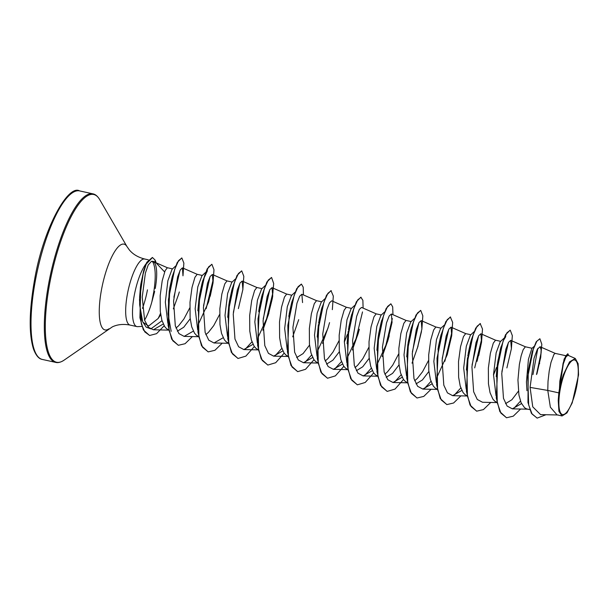 <?xml version="1.0" encoding="UTF-8"?>
<svg xmlns="http://www.w3.org/2000/svg" width="609" height="609" viewBox="0 0 609 609"><rect width="100%" height="100%" fill="white"/><g stroke="black" fill="none" stroke-linecap="round" stroke-linejoin="round"><path stroke-width="0.91" d="M576.86 385.436A27.938 7.772 -77.5 0 1 563.553 414.531A27.938 7.772 -77.5 0 1 560.265 389.082A27.938 7.772 -77.5 0 1 573.564 359.98A27.938 7.772 -77.5 0 1 576.86 385.436M155.242 288.521C157.282 276.646 157.183 268.242 154.952 263.324L154.008 261.931M156.079 262.784A33.571 9.341 102.5 0 0 155.082 260.058L154.998 262.266M142.156 320.471L139.651 304.706L139.644 296.781L140.466 286.809L143.671 270.777M146.107 263.75A33.83 9.409 102.5 0 0 134.193 295.768A33.83 9.409 102.5 0 0 136.941 326.599A33.83 9.409 102.5 0 0 137.68 326.652L142.11 326.409M144.577 320.136A33.83 9.409 102.5 0 0 151.847 301.935L154.671 291.452M160.707 314.792L158.089 318.553A30.206 8.404 102.5 0 0 160.51 313.346M158.089 318.553L148.581 326.043L143.016 322.26M155.523 262.548L153.255 261.337L151.481 261.322L155.013 262.327L167.422 267.754M156.018 262.814L164.62 271.941M151.847 301.935L153.894 291.269C155.881 277.757 155.63 268.219 153.156 262.654L152.41 261.482M558.826 392.874L558.24 400.623L558.94 411.402L562.054 415.962L556.999 414.851L550.361 407.2L547.773 390.43L558.826 392.874A30.206 8.404 -77.5 0 1 559.435 389.197A30.206 8.404 -77.5 0 1 559.465 389.014L559.846 381.082L564.14 359.036L567.816 353.738L565.647 356.067L563.081 363.329L559.465 388.923M540.754 357.14L536.91 373.865L540.754 357.14L541.15 349.832L540.054 346.734L537.336 349.307L534.032 358.305L530.081 387.393L547.773 390.43L548.024 381.287L549.204 371.064L550.985 362.416L553.893 354.491L555.195 353.372L565.586 355.664M526.952 390.727L526.45 381.912L528.429 359.348L531.863 348.424L534.04 346.452M529.739 409.621L526.656 408.905L524.562 407.726L521.144 402.831L518.929 395.058L517.947 380.031L519.37 364.479L521.152 355.823L523.131 349.749L525.361 346.787L532.045 348.257M518.381 391.214L511.918 399.717L505.531 403.653M496.031 395.705L493.511 374.634L496.145 352.794L500.286 341.657L503.894 338.33M496.952 402.359L494.729 401.133L492.879 399.093L490.047 392.668L488.456 383.777L488.357 368.11L490.374 353.296L493.298 343.156L495.528 340.195L500.644 341.329M496.533 367.402L493.503 375.007M466.197 389.113L463.677 368.049L466.304 346.209L470.452 335.072L474.061 331.745M467.118 395.774L464.895 394.548L463.046 392.5L460.214 386.083L458.623 377.184L458.524 361.525L460.541 346.711L463.464 336.571L465.695 333.61L470.81 334.737M436.364 382.528L433.844 361.464L436.478 339.609L440.619 328.479L444.227 325.16M437.285 389.181L435.062 387.963L433.212 385.916L430.373 379.491L428.789 370.599L428.69 354.933L430.7 340.119L433.631 329.987L435.854 327.018L440.977 328.152M428.881 371.452L422.418 379.947L416.023 383.891M406.53 375.943L404.011 354.872L406.637 333.032L410.778 321.895L414.394 318.568M428.431 360.642L422.57 371.718L417.317 378.455L414.66 380.762M407.444 382.597L405.221 381.371L403.379 379.331L400.539 372.906L398.956 364.015L398.857 348.348L400.867 333.534L403.79 323.394L406.02 320.433L411.136 321.56M399.04 364.867L392.577 373.37L386.182 377.306M376.689 369.351L374.17 348.287L376.804 326.439L380.945 315.302L384.561 311.983M398.598 354.05L392.736 365.126L387.484 371.871L384.827 374.177M377.61 376.004L375.388 374.786L373.545 372.738L370.706 366.313L369.123 357.422L369.016 341.763L371.033 326.949L373.956 316.809L376.187 313.848L381.303 314.975M369.206 358.275L362.743 366.778L356.356 370.714M346.856 362.766L344.336 341.695L346.97 319.847L351.111 308.717L354.72 305.398M368.765 347.465L362.903 358.541L357.65 365.278L354.994 367.592M347.777 369.419L345.554 368.194L343.704 366.154L340.873 359.729L339.282 350.837L339.183 335.171L341.2 320.357L344.123 310.217L346.354 307.256L351.469 308.39M347.358 334.463L344.329 342.068M339.373 351.69L332.91 360.185L326.523 364.129M317.023 356.174L314.503 335.11L317.129 313.27L321.278 302.125L324.886 298.806M338.931 340.873L333.07 351.949L327.817 358.693L325.16 361M317.944 362.835L315.721 361.609L313.871 359.561L311.039 353.144L309.448 344.245L309.349 328.586L311.366 313.772L314.29 303.632L316.52 300.671L321.636 301.798M309.539 345.105L303.069 353.608L296.682 357.544M287.189 349.589L284.669 328.525L287.303 306.67L291.445 295.54L295.053 292.221M288.11 356.242L285.887 355.024L284.038 352.976L281.206 346.551L279.615 337.66L279.516 321.994L281.533 307.18L284.456 297.047L286.687 294.078L291.802 295.213M257.356 343.004L254.836 321.933L257.462 300.092L261.604 288.955L265.219 285.629M258.277 349.657L256.054 348.432L254.204 346.392L251.365 339.967L249.781 331.075L249.682 315.409L251.692 300.595L254.623 290.455L256.846 287.494L261.969 288.62M227.522 336.412L225.003 315.348L227.629 293.508L231.77 282.363L235.386 279.044M228.444 343.065L226.213 341.847L224.371 339.799L221.531 333.374L219.948 324.483L219.849 308.816L221.859 294.01L224.782 283.87L227.012 280.909L232.128 282.036M197.681 329.827L195.162 308.755L197.796 286.9L201.937 275.778L205.553 272.459M219.59 314.526L213.729 325.602L208.476 332.339L205.819 334.653M198.603 336.48L196.38 335.254L194.537 333.214L191.698 326.789L190.115 317.898L190.008 302.231L192.025 287.418L194.949 277.278L197.179 274.316L202.295 275.451M190.198 318.751L183.735 327.254L177.341 331.189M167.848 323.234L165.328 302.171L167.871 280.741L172.02 269.361L175.666 265.988M189.757 307.933L183.895 319.009L178.643 325.754L175.986 328.061M168.769 329.895L166.546 328.67L164.696 326.622L161.865 320.205L160.274 311.306L160.175 295.647L162.192 280.833L165.115 270.693L167.346 267.732L172.545 268.881M559.838 381.188L564.14 359.036M530.081 387.393L532.753 406.842L540.541 414.6L558.141 414.988M575.277 358.473L567.854 355.222L565.83 357.125L563.31 363.908L559.785 387.141L563.386 374.695L569.537 361.883L575.277 358.473L578.139 363.733L578.55 374.931L572.209 402.892L566.933 412.94L562.054 415.962M532.951 374.596L537.831 348.447M532.327 351.408L528.033 372.129M536.499 374.535L541.188 352.398M540.602 358.221L541.812 344.245L539.879 338.741L536.202 341.809L532.236 351.705L528.239 370.584L527.965 402.503L531.406 413.305L537.069 418.071M539.521 363.771L539.658 363.124M539.879 338.741L536.818 341.246L533.233 349.414L527.767 376.842L528.665 404.939L532.083 414.067L537.199 418.101L545.991 414.721M568.73 355.61L567.816 353.738M151.481 261.322L148.246 264.892L145.399 273.007L142.224 297.162L144.615 320.25L148.314 327.254L153.392 329.781L163.235 324.011M192.398 336.571L185.083 343.712L178.376 345.288L172.773 340.736L169.127 330.481L168.449 299.415L174.616 269.559L178.544 260.66L181.847 257.972L183.865 263.103L182.982 275.824L182.449 267.861L180.34 269.848L177.638 276.821L173.58 301.013L175.301 325.868L178.932 333.595L184.146 336.389L193.327 331.144M198.138 324.795L208.537 302.041L213.051 282.827L212.366 274.484L210.189 276.425L207.471 283.421L203.414 307.606L205.134 332.461L208.765 340.18L213.98 342.974L223.168 337.736M242.892 289.404L238.378 308.626L242.884 289.404L242.199 281.069L240.022 283.018L237.304 290.013L233.239 314.206L234.967 339.053L238.614 346.765L243.813 349.566L253.001 344.321M257.805 337.98L268.204 315.226L272.725 295.989L272.033 287.661L269.856 289.618L267.138 296.598L263.073 320.791L264.801 345.638L268.44 353.357L273.647 356.151L282.835 350.906M302.559 302.589L301.866 294.246L299.689 296.195L296.971 303.175L292.914 327.376L294.642 352.23L298.273 359.949L303.488 362.736L312.668 357.498M317.479 351.149L327.878 328.388L329.56 322.625M346.43 307.286L331.707 300.831L329.522 302.78L326.805 309.775L322.747 333.953L324.468 358.815L328.114 366.527L333.321 369.32L342.502 364.083M347.313 357.742L357.711 334.98L359.386 329.225M376.263 313.871L361.54 307.423L359.356 309.38L356.646 316.368L352.581 340.553L354.309 365.408L357.94 373.111L363.154 375.92L372.335 370.668M377.146 364.319L387.545 341.573L392.067 322.344L391.374 314.008L389.197 315.949L386.479 322.937L382.422 347.138L384.142 371.992L387.773 379.712L392.988 382.49L402.168 377.26M421.474 331.57L417.386 348.158L421.9 328.944L421.207 320.6L419.03 322.549L416.312 329.545L412.255 353.722L413.975 378.585L417.614 386.296L422.829 389.075L432.009 383.845M436.813 377.504L447.219 354.743L451.733 335.521L451.041 327.185L448.863 329.134L446.146 336.13L442.088 360.307L443.809 385.17L447.44 392.874L452.662 395.675L461.843 390.43M477.053 361.335L481.567 342.098L480.874 333.778L478.704 335.719L475.979 342.715L471.922 366.9L473.642 391.754L477.281 399.474L482.495 402.252M511.4 348.706L506.886 367.92L511.4 348.706L510.715 340.362L508.53 342.311L505.813 349.315L501.755 373.484L503.483 398.347L507.114 406.058L512.329 408.837L521.51 403.615M520.474 401.125L513.516 408.753M496.221 376.613L497.363 364.258L500.446 349.003L505.531 334.744L510.129 330.169M497.622 362.484L500.902 347.305M503.24 340.751L505.774 336.602M508.393 342.562L501.892 371.589M466.387 370.028L467.529 357.673M467.781 355.907L471.069 340.728M471.282 340.012L473.406 334.166M478.56 335.978L472.059 364.997M460.807 387.948L453.819 395.599M437.947 349.322L441.228 334.151M448.726 329.393L442.225 358.419M430.974 381.363L424.009 388.991M406.721 356.844L407.855 344.496L410.938 329.248L416.023 314.982L420.621 310.407M408.114 342.722L411.395 327.551M410.938 329.248L413.739 320.989M418.885 322.8L412.392 351.819M401.133 374.779L394.175 382.406M376.887 350.266L378.022 337.904L381.569 320.951M371.3 368.186L364.311 375.837M347.046 343.674L348.188 331.326M348.447 329.56L351.728 314.381M357.262 384.789L350.708 378.737L347.107 365.088L348.896 326.911L351.286 316.01L354.073 307.811M341.466 361.601L334.501 369.229M317.213 337.082L318.355 324.742M318.614 322.968L321.887 307.796M311.633 355.009L304.66 362.652M288.78 316.368L292.061 301.189M281.8 348.424L274.804 356.075M258.939 309.791L262.228 294.611M267.754 365.027L261.208 358.975L257.599 345.326L259.396 307.142L261.779 296.263L264.565 288.049M269.718 289.869L263.217 318.888M251.966 341.839L244.978 349.482M227.713 317.319L228.847 304.98L232.387 288.042M237.921 358.435L231.374 352.39L227.766 338.733L229.563 300.541L231.945 289.663L234.731 281.465M239.877 283.276L233.376 312.303M197.872 310.735L199.014 298.38L202.782 280.696L207.433 270.716M210.044 276.684L203.551 305.703M171.167 331.365L168.008 313.734L169.18 291.787L172.263 276.524L177.234 262.502L181.726 257.95M179.929 270.647L173.885 297.2M162.009 320.707L150.865 328.883L146.221 327.178L142.689 321.773L139.651 304.706M506.437 417.728L499.882 411.676L496.282 398.02L498.071 359.828M476.596 411.144L470.049 405.084L466.448 391.442L468.237 353.258L470.62 342.372L475.705 328.144L480.166 323.546L482.495 329.027L481.506 342.585M481.848 338.338L474.693 367.889M446.77 404.551L440.216 398.499L436.607 384.85L438.404 346.65L440.787 335.787L445.864 321.56L450.333 316.962L452.662 322.435L451.672 335.985M452.015 331.707L444.852 361.304M416.937 397.966L410.382 391.914L406.774 378.258L408.57 340.05M387.096 391.374L380.541 385.322L376.941 371.673L378.729 333.488L381.112 322.633L386.197 308.39L390.788 303.822M392.341 318.553L385.192 348.104M351.286 316.01L356.364 301.798L360.832 297.2L362.873 300.328L363.116 308.116M362.515 311.922L355.351 341.535M327.429 378.204L320.874 372.152L317.274 358.495L319.07 320.288L321.438 309.463L326.523 295.22L330.991 290.607L333.321 296.088L332.331 309.654M297.595 371.612L291.041 365.56L287.44 351.911L289.229 313.711L291.604 302.886L296.69 288.628L301.409 284.076L303.206 287.159L303.449 294.939M261.779 296.263L266.856 282.036L271.447 277.468M273.007 292.16L265.844 321.788M231.945 289.663L237.023 275.451L241.613 270.876M208.095 351.85L201.541 345.798L197.933 332.141L199.729 293.934L202.097 283.132L207.182 268.873L211.78 264.291M213.34 278.998L206.139 308.702M178.254 345.265L171.7 339.213L168.099 325.556L169.888 287.372L172.263 276.524M149.532 335.445L143.381 329.956L139.91 317.746L140.862 284.015L143.869 270.076L146.807 262.281L152.349 257.485M520.581 409.035L513.273 416.175L506.559 417.759L500.918 413.146L497.271 402.762L496.685 371.383L502.965 341.52L506.924 332.818L510.251 330.192L512.329 335.612L511.347 349.17M490.747 402.45L483.432 409.591L476.725 411.166L471.084 406.553L467.43 396.17L466.852 364.791L473.132 334.935L477.091 326.226L480.417 323.6M481.567 342.098L478.727 355.572M460.914 395.858L453.598 402.998L446.892 404.582L441.251 399.976L437.597 389.593L437.018 358.214L443.299 328.358L447.25 319.649L450.584 317.015M451.733 335.521L447.219 354.743M431.081 389.273L423.765 396.413L417.058 397.997L411.418 393.384L407.764 383L407.177 351.629L413.465 321.765L417.416 313.056L420.75 310.43L422.829 315.843L421.839 329.393M418.048 346.064L412.027 363.17M403.501 379.506L395.035 389.075L387.217 391.404L381.577 386.791L377.93 376.408L377.344 345.029L383.632 315.165L387.583 306.464L390.917 303.838L392.706 306.921L392.95 314.701M388.215 339.487L382.193 356.577M373.667 372.914L365.202 382.482L357.384 384.819L351.743 380.206L348.097 369.815L347.511 338.444L353.791 308.588L357.749 299.879L361.076 297.253M358.381 332.895L352.36 349.992M343.834 366.329L335.369 375.89L327.558 378.235L321.91 373.622L318.263 363.246L317.677 331.867L323.958 302.003L327.916 293.294L331.243 290.66M328.54 326.31L322.526 343.407M314 359.744L305.535 369.305L297.717 371.642L292.076 367.037L288.422 356.646L287.844 325.267L294.124 295.411L298.083 286.702L301.409 284.076M298.722 319.664L292.693 336.823M284.167 353.151L275.694 362.72L267.876 365.05L262.235 360.444L258.589 350.053L258.01 318.674L264.291 288.818L268.249 280.117L271.576 277.491L273.692 283.543L272.307 298.577L268.204 315.226M268.889 313.087L262.852 330.23M254.326 346.567L245.861 356.128L238.05 358.465L232.41 353.859L228.756 343.476L228.169 312.097L234.457 282.241L238.408 273.532L241.735 270.898L243.821 276.334L242.824 289.93M222.239 343.156L214.924 350.297L208.217 351.88L202.576 347.275L198.922 336.891L198.336 305.512L204.616 275.649L208.575 266.94L211.902 264.314L213.987 269.734L212.998 283.299M213.051 282.827L210.219 296.263M178.719 294.033L173.337 308.877M164.156 325.777L156.582 333.663L149.662 335.475L144.797 331.905L141.387 324.034L139.499 299.75L143.077 274.126L146.236 264.078L152.471 257.508L155.082 260.058M558.24 400.623A30.039 8.359 -77.5 0 1 563.386 374.695M42.356 359.447A86.303 24.01 -77.5 0 1 35.337 280.802A86.303 24.01 -77.5 0 1 79.573 190.899L92.888 193.837A86.303 24.01 -77.5 0 0 48.651 283.741A86.303 24.01 -77.5 0 0 55.67 362.385L42.356 359.447C38.923 358.967 35.984 355.549 33.541 349.178C28.806 334.105 29.11 311.207 34.447 280.483C43.125 228.504 68.117 184.101 79.573 190.899M136.941 326.599L130.113 325.092C123.429 323.828 117.507 324.422 112.36 326.866L64.166 360.102A85.922 23.903 -77.5 0 1 49.626 283.908A85.922 23.903 -77.5 0 1 99.632 199.486C97.585 196.151 95.339 194.271 92.888 193.837M108.904 328.83A43.939 12.226 -77.5 0 1 101.467 289.869A43.939 12.226 -77.5 0 1 127.045 246.691L99.632 199.486M130.113 325.092A33.83 9.409 -77.5 0 1 127.365 294.261A33.83 9.409 -77.5 0 1 144.706 259.015C138.114 257.348 132.99 254.318 129.344 249.934L127.045 246.691M147.454 289.846A33.83 9.409 -77.5 0 1 142.46 308.39M153.156 262.654L153.681 261.824M64.166 360.102C60.9 362.271 58.068 363.033 55.67 362.385M153.392 329.781L168.815 330.116M182.449 267.861L197.255 274.347M184.146 336.389L198.648 336.708M212.366 274.484L227.096 280.932M213.98 342.974L228.482 343.293M242.199 281.069L256.929 287.517M243.813 349.566L258.315 349.878M272.033 287.661L286.763 294.109M273.647 356.151L288.156 356.471M301.866 294.246L316.596 300.694M303.488 362.736L317.989 363.055M333.321 369.328L347.823 369.648M363.154 375.913L377.656 376.233M391.374 314.008L406.104 320.456M392.988 382.505L407.49 382.817M421.207 320.6L435.937 327.048M422.829 389.09L437.323 389.41M451.041 327.185L465.771 333.633M452.662 395.675L467.164 395.995M480.882 333.77L495.604 340.225M482.495 402.267L496.997 402.587M510.715 340.362L525.438 346.81M512.329 408.852L528.399 409.21M540.054 346.734L555.271 353.395M148.307 259.815L144.706 259.015M140.466 286.809L140.862 284.015M143.663 270.769L143.869 270.076M501.123 346.582L500.446 349.003M378.022 337.904L378.729 333.488M381.782 320.243L381.112 322.633M322.115 307.05L321.438 309.463M258.688 311.557L259.396 307.142M228.847 304.98L229.563 300.541M199.014 298.38L199.729 293.934M202.782 280.696L202.097 283.132M169.18 291.787L169.888 287.372M178.467 294.794L179.328 291.962M272.725 295.989L272.307 298.577M387.545 341.573L389.235 335.787"/></g></svg>
